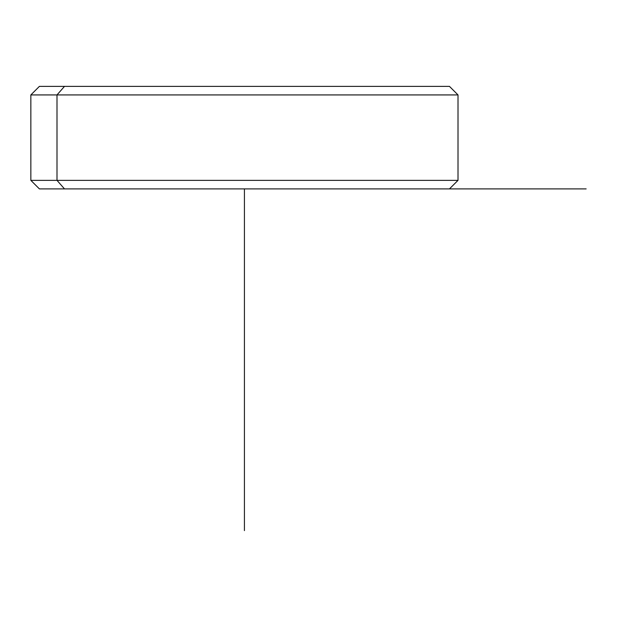 <?xml version="1.0" encoding="UTF-8"?>
<svg xmlns="http://www.w3.org/2000/svg" width="617" height="617" viewBox="0 0 617 617"><rect width="100%" height="100%" fill="white"/><g stroke="black" fill="none" stroke-linecap="round" stroke-linejoin="round"><path stroke-width="0.93" d="M424.365 86.38L64.492 86.38L449.461 86.38L458.007 94.925L56.995 94.925L64.492 86.38L56.995 94.925L30.85 94.925L458.007 94.925L458.007 180.357L56.995 180.357L56.995 94.925L56.995 180.357L30.85 180.357L458.007 180.357L449.461 188.895L64.492 188.895L56.995 180.357L64.492 188.895L39.395 188.895L30.85 180.357L30.85 94.925L39.395 86.38L64.492 86.38M64.492 188.895L424.365 188.895M311.901 188.895L586.15 188.895M244.425 188.895L244.425 530.62"/></g></svg>
